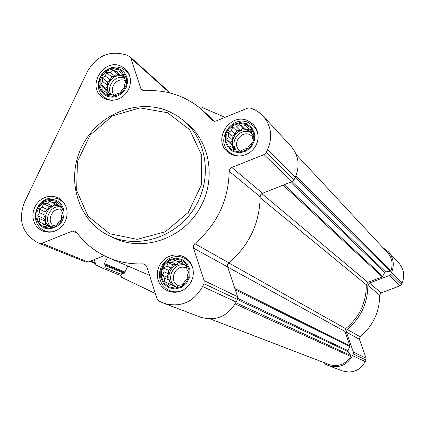 <?xml version="1.0" encoding="UTF-8"?>
<svg xmlns="http://www.w3.org/2000/svg" width="425" height="425" viewBox="0 0 425 425"><rect width="100%" height="100%" fill="white"/><g stroke="black" fill="none" stroke-linecap="round" stroke-linejoin="round"><path stroke-width="0.64" d="M181.592 260.275L175.509 259.027L169.394 260.647L164.448 264.817L161.643 270.714L161.527 277.18L164.13 282.938L168.948 286.848L175.031 288.139L181.178 286.535L186.155 282.349L188.976 276.415L189.072 269.923L186.432 264.159L181.592 260.275M178.064 261.699L181.347 261.2L183.531 264.27L186.453 265.641L186.899 269.392L188.615 272.239L187.266 275.692L187.234 279.225L184.514 281.472L182.686 284.707L179.398 285.18L176.194 287.215L173.288 285.812L169.517 286.073L167.833 283.215L164.438 281.605L164.491 278.088L162.313 275.017L164.146 271.809L163.694 268.074L166.887 266.055L168.215 262.613L171.976 262.358L174.675 260.1L182.33 263.808L183.148 263.723M246.176 124.498L240.04 123.425L233.893 125.168L228.942 129.375L226.164 135.219L226.095 141.552L228.762 147.13L233.644 150.848L239.78 151.959L245.963 150.238L250.947 146.014L253.741 140.133L253.789 133.769L251.085 128.191L246.176 124.498M242.569 126.135L245.91 125.471L248.094 128.52L251.09 129.699L251.526 133.45L253.316 136.106L251.94 139.613L251.982 142.986L249.215 145.35L247.44 148.468L244.083 149.106L240.922 151.082L237.936 149.876L234.18 150.131L232.422 147.459L229.032 145.881L229.017 142.518L226.838 139.48L228.623 136.377L228.183 132.637L231.338 130.672L232.693 127.181L236.438 126.926L239.179 124.557L242.569 126.135L246.133 129.657L248.88 129.306M119.34 69.828L113.539 68.855L107.684 70.593L102.93 74.694L100.21 80.357L100.05 86.466L102.499 91.816L107.073 95.354L112.875 96.363L118.756 94.642L123.542 90.525L126.278 84.825L126.416 78.689L123.935 73.339L119.34 69.828M116.025 71.496L119.122 70.794L121.231 73.743L123.973 74.816L124.413 78.466L125.986 80.973L124.716 84.405L124.621 87.614L122.049 89.957L120.238 92.948L117.13 93.627L114.022 95.535L111.292 94.43L107.647 94.679L106.096 92.156L102.823 90.631L102.94 87.428L100.842 84.479L102.659 81.51L102.213 77.876L105.315 75.985L106.574 72.569L110.203 72.319L112.758 69.976L116.025 71.496L120.78 75.475L122.931 75.172M56.143 201.333L50.394 200.191L44.577 201.822L39.828 205.891L37.081 211.602L36.874 217.828L39.265 223.348L43.775 227.072L49.523 228.246L55.372 226.637L60.153 222.551L62.916 216.808L63.097 210.55L60.679 205.031L56.143 201.333M52.912 202.81L55.951 202.252L58.06 205.227L60.727 206.481L61.179 210.125L62.682 212.813L61.434 216.192L61.274 219.555L58.746 221.792L56.886 224.889L53.837 225.415L50.697 227.37L48.036 226.089L44.375 226.339L42.904 223.64L39.626 222.089L39.807 218.737L37.703 215.767L39.568 212.691L39.116 209.058L42.25 207.118L43.483 203.75L47.133 203.501L49.64 201.259L58.491 205.44M200.579 108.529L202.486 107.605L225.043 117.337M149.542 275.363L108.21 257.566C95.365 251.929 84.782 243.477 76.473 232.209L75.151 231.131L72.42 231.094L41.815 243.312L39.259 243.328L36.577 242.043C21.967 232.911 17.951 219.613 24.522 202.146L87.486 71.405C96.99 55.457 109.985 49.996 126.453 55.016L129.864 56.658L130.794 58.087L140.813 88.48L141.833 89.999L144.282 90.769C166.924 89.372 186.633 96.124 203.41 111.021L212.091 120.402L214.189 121.311L215.948 121.035L247.844 108.067L250.771 108.067L255.738 110.309L259.962 113.093L263.054 115.961C271.352 125.848 272.861 137.094 267.58 149.696L266.257 152.485L264.031 154.578L231.476 167.593L229.904 168.975L229.192 171.286C228.56 200.271 217.085 224.4 194.772 243.674L193.417 245.703L193.348 247.78L204.181 280.675L203.973 283.709L202.64 286.519C193.428 302.324 180.503 307.913 163.859 303.291L158.955 301.043L157.064 298.839L146.662 266.374L144.728 264.175L143.113 263.867C130.836 264.361 119.202 262.262 108.21 257.566M104.183 255.685L88.113 262.023L85.76 262.028L39.467 243.408M107.514 257.258L104.497 263.569L105.82 265.779L104.901 267.702L103.169 268.446L96.374 265.179L95.715 264.403L94.223 259.611M155.364 293.537L121.507 277.259L120.918 275.395L121.837 273.466L124.408 273.116L127.803 266.002M237.373 299.545L348.107 351.613L350.726 355.443L350.763 356.479C345.339 364.517 338.072 367.195 328.95 364.501L210.258 318.957L328.945 364.501M382.999 247.727L388.376 251.733L399.064 263.314C404.026 269.211 405.014 275.783 402.029 283.039L401.28 284.644L399.994 285.828L381.161 292.889L379.668 295.083C379.594 311.923 373.086 325.805 360.14 336.733L359.407 339.288L346.38 332.132L353.414 352.134L353.318 353.983L352.516 355.688C346.97 365.256 338.98 368.576 328.552 365.643L325.46 364.236L324.179 362.674M346.38 332.132L347.156 329.428C360.846 317.847 367.742 303.158 367.843 285.356L369.426 283.029L389.332 275.533L390.687 274.279L391.483 272.579C394.65 264.902 393.614 257.959 388.376 251.733M296.209 154.493L387.435 252.498C392.041 257.837 393.221 263.92 390.963 270.752L390.145 271.378L385.523 271.857L384.737 272.414L382.319 276.903L367.859 282.354L366.276 284.713C366.377 302.558 359.502 317.199 345.647 328.652L344.845 331.378L349.95 345.908L348.033 350.652L348.107 351.613M359.407 339.288L366.09 358.206L366.005 359.954L365.25 361.563C360.012 370.605 352.453 373.734 342.571 370.951L328.552 365.643M263.054 115.961L291.04 146.28C298.674 155.375 300.092 165.676 295.29 177.177L294.084 179.727L292.055 181.629L262.533 193.263L231.795 167.45M163.859 303.291L200.685 317.231C215.98 321.491 227.816 316.418 236.204 302.01L237.421 299.444L237.596 296.677L227.54 266.587L227.598 264.69L228.831 262.836C249.236 245.299 259.68 223.274 260.158 196.764L260.807 194.655L262.533 193.263M129.864 56.658L168.396 91.162L169.363 92.793M121.077 66.21C103.78 57.768 86.397 86.317 102.239 97.16L105.405 99.009L108.954 100.072L112.71 100.284L116.498 99.647L120.132 98.186L123.436 95.965L126.241 93.096L128.419 89.723L129.864 86.004L130.502 82.121L130.3 78.264L129.274 74.619L127.479 71.363L124.998 68.653L121.077 66.21M247.956 120.764C230.222 112.11 212.171 139.719 227.603 151.89L230.791 154.073L234.419 155.481L238.313 156.039L242.292 155.72L246.16 154.546L249.73 152.559L252.838 149.86L255.329 146.583L257.088 142.874L258.023 138.922L258.092 134.916L257.295 131.043L255.669 127.489L253.3 124.424L247.956 120.764M183.382 256.509L179.52 255.234L175.44 254.915L171.365 255.558L167.492 257.125L164.023 259.542L161.139 262.682L158.982 266.385L157.67 270.459L157.261 274.693L157.787 278.874L159.216 282.784L161.479 286.222L164.459 289.011L168.002 291.003L171.758 292.065L175.684 292.251L179.6 291.55L183.308 289.988L186.639 287.645L189.433 284.628L191.548 281.084L192.892 277.185L193.396 273.11L193.035 269.067L191.834 265.237L189.847 261.811L187.17 258.947L183.382 256.509M57.896 197.683L54.267 196.504L50.426 196.233L46.564 196.881L42.877 198.417L39.562 200.754L36.778 203.782L34.669 207.347L33.341 211.257L32.868 215.326L33.267 219.337L34.526 223.088L36.577 226.392L39.318 229.075L42.612 230.993L46.166 232.034L49.911 232.215L53.656 231.529L57.232 230.005L60.462 227.715L63.182 224.772L65.264 221.313L66.608 217.515L67.15 213.562L66.858 209.642L65.753 205.944L63.893 202.651L61.359 199.915L57.896 197.683M183.876 120.79L187.887 124.222C211.592 144.16 216.336 183.223 197.901 211.453C179.711 239.849 142.125 251.552 114.203 238.127L109.198 235.737C137.349 249.433 175.403 237.697 193.864 209.004C212.58 180.476 207.83 140.941 183.876 120.79L176.752 115.568L168.948 111.456C137.594 97.596 97.128 114.474 81.584 147.204C65.588 179.727 78.062 221.064 109.198 235.737M167.503 112.721L139.974 107.886L112.45 115.866L90.201 134.98L77.44 161.537L76.633 190.474L88.039 216.24L109.613 233.739L137.232 239.349L165.405 231.742L188.371 212.314L201.381 184.997L201.779 155.423L189.614 129.63L167.503 112.721M65.392 205.142L62.735 201.854L58.958 199.298C54.193 197.221 49.396 197.487 44.567 200.095C37.655 204.611 34.653 210.943 35.562 219.103C36.667 224.613 39.642 228.496 44.498 230.754L48.546 231.843L52.806 231.763M56.514 200.563C52.349 198.741 48.158 198.974 43.929 201.253C37.889 205.201 35.264 210.742 36.061 217.876C40.279 229.075 47.717 231.636 58.379 225.563C66.624 218.833 65.53 204.574 56.514 200.563M130.071 77.111L128.605 73.95L126.878 71.66L121.959 68.186L117.082 67.007L111.961 67.474C103.679 70.205 99.115 75.926 98.265 84.644C98.239 89.983 100.199 94.238 104.146 97.41L107.605 99.354L111.509 100.311M119.707 69.062L115.446 68.032L110.968 68.441C103.727 70.826 99.732 75.831 98.988 83.454L99.524 87.784L101.315 91.635L104.205 94.669L107.934 96.587L112.152 97.219L116.477 96.502L120.503 94.499L123.861 91.391L126.23 87.47L127.399 83.103L127.261 78.689L125.821 74.641L123.223 71.331L119.707 69.062M258.15 137.434C258.044 132.977 256.503 129.189 253.523 126.076L248.503 122.639C231.768 114.463 214.705 140.5 229.25 152.023C232.512 154.79 236.348 156.102 240.757 155.948M246.553 123.707L240.051 122.57L233.532 124.413L228.289 128.876L225.335 135.07L225.266 141.785L228.087 147.698L233.267 151.64L239.774 152.825L246.325 150.997L251.611 146.519L254.575 140.282L254.628 133.535L251.759 127.617L246.553 123.707M192.934 268.589C191.553 263.914 188.774 260.461 184.609 258.241L180.471 256.796L176.619 256.493L172.768 257.093L169.113 258.575L165.835 260.854L163.11 263.813L161.07 267.309L159.827 271.15L159.439 275.15L159.928 279.098L161.272 282.795L163.402 286.046L166.212 288.681L169.559 290.572C173.958 292.31 178.399 292.188 182.877 290.217M181.969 259.473L175.525 258.15L169.044 259.872L163.8 264.297L160.825 270.544L160.703 277.392L163.46 283.502L168.566 287.651L175.02 289.016L181.533 287.316L186.814 282.88L189.805 276.59L189.906 269.705L187.106 263.596L181.969 259.473M60.738 206.539L58.06 205.227M50.798 227.306L48.036 226.089M48.588 226.334L42.904 223.64M48.429 226.079L39.626 222.089M45.496 224.682L45.358 221.223L39.807 218.737M45.358 221.223L43.589 218.423L37.703 215.767M43.589 218.423L45.119 215.236L39.568 212.691M45.119 215.236L44.981 211.788L39.116 209.058M44.981 211.788L47.77 209.722L42.25 207.118M47.77 209.722L49.3 206.539L43.483 203.75M49.3 206.539L52.604 206.141L47.133 203.501M52.604 206.141L55.393 204.074L49.64 201.259M55.393 204.074L58.331 205.456M50.888 227.253C38.664 221.898 48.833 200.6 60.748 206.593M61.099 209.35C52.557 207.209 46.192 220.586 53.295 225.771M60.802 206.986C50.373 204.367 42.585 220.692 51.244 227.04M124.158 76.208L121.231 73.743M109.23 94.589L106.096 92.156M107.939 93.585L107.823 91.242L102.94 87.428M107.823 91.242L106.022 88.538L100.842 84.479M106.022 88.538L107.541 85.382L102.659 81.51M107.541 85.382L107.376 82.004L102.213 77.876M107.376 82.004L110.171 79.911L105.315 75.985M110.171 79.911L111.685 76.755L106.574 72.569M111.685 76.755L115.01 76.287L110.203 72.319M115.01 76.287L117.81 74.189L112.758 69.976M117.81 74.189L120.78 75.475M110.107 94.531C102.579 86.652 113.576 71.751 123.356 76.59L124.259 77.037M125.959 81.058L125.072 80.607C117.029 76.617 108.056 88.968 114.368 95.333M124.35 77.849C115.526 74.561 105.937 86.461 110.957 94.462M251.345 131.761L248.094 128.52M235.322 150.067L232.422 147.459M232.852 147.847L232.725 145.871L229.017 142.518M232.725 145.871L230.78 143.05L226.838 139.48M230.78 143.05L232.332 139.788L228.623 136.377M232.332 139.788L232.103 136.282L228.183 132.637M232.103 136.282L235.014 134.146L231.338 130.672M235.014 134.146L236.566 130.884L232.693 127.181M236.566 130.884L240.067 130.438L236.438 126.926M240.067 130.438L242.983 128.297L239.179 124.557M242.983 128.297L246.133 129.657M235.891 150.03C226.642 142.237 237.973 125.481 248.869 130.836L251.414 132.403M253.002 136.94L249.911 134.661C240.97 130.257 231.742 144.091 239.424 150.381L239.652 150.577M251.462 132.85L250.298 132.26C240.343 127.346 229.059 141.52 236.157 150.014M186.463 265.726L183.531 264.27M176.338 287.125L173.288 285.812M172.704 285.86L172.205 285.095L167.833 283.215M172.205 285.095L164.438 281.605M169.092 283.613L168.895 280.022L164.491 278.088M168.895 280.022L166.982 277.095L162.313 275.017M166.982 277.095L168.55 273.806L164.146 271.809M168.55 273.806L168.353 270.226L163.694 268.074M168.353 270.226L171.259 268.117L166.887 266.055M171.259 268.117L172.821 264.828L168.215 262.613M172.821 264.828L176.301 264.456L171.976 262.358M176.301 264.456L179.212 262.342L174.675 260.1M179.212 262.342L182.33 263.808M176.54 287.002L174.903 286.386C161.739 280.723 172.332 258.48 185.034 265.083L186.49 265.917M186.788 268.313L186.453 268.143C175.923 262.687 167.413 281.281 178.458 285.616L178.622 285.685M186.06 265.636C173.735 260.233 164.066 280.989 176.173 286.891M235.2 303.944L350.763 356.479M103.243 268.473L120.849 275.57M402.029 283.039L391.483 272.579M401.28 284.644L390.687 274.279M399.994 285.828L389.332 275.533M381.161 292.889L369.426 283.029M379.668 295.083L367.843 285.356M360.14 336.733L347.156 329.428M366.09 358.206L353.414 352.134M366.005 359.954L353.318 353.983M365.25 361.563L352.516 355.688M295.896 175.812L390.963 270.752M295.232 177.31L390.145 271.378M264.031 154.578L385.523 271.857M290.626 182.192L384.737 272.414M284.235 184.71L382.867 276.404M283.098 185.162L382.319 276.903M261.832 193.635L367.859 282.354M260.158 197.726L366.276 284.713M228.751 262.905L345.647 328.652M227.678 267.049L344.845 331.378M234.871 288.538L349.95 345.908M235.328 289.892L349.913 346.646M237.745 298.361L348.033 350.652M235.854 302.722L350.726 355.443M104.497 263.569L124.923 272.043M104.784 264.499L124.615 272.685M105.533 264.855L124.594 272.728M105.82 265.779L124.233 273.349M104.901 267.702L121.391 274.407M90.615 261.035L95.258 262.932M169.262 92.48L130.794 58.087M143.491 90.743L140.813 88.48M212.516 120.737L211.719 120.004M295.29 177.177L267.58 149.696M294.084 179.727L266.257 152.485M260.158 196.764L229.192 171.286M228.831 262.836L194.772 243.674M227.625 266.889L193.444 248.11M237.596 296.677L204.181 280.675M237.421 299.444L203.973 283.709M236.204 302.01L202.64 286.519M146.019 265.179L143.113 263.867M77.276 233.288L72.42 231.094M88.113 262.023L41.815 243.312M103.169 268.446L120.843 275.575M89.765 261.37L95.498 263.702M214.54 121.322L203.41 111.021M85.76 262.028L39.259 243.328M62.64 201.137L59.303 199.463M47.935 232.231L44.498 230.754M36.061 217.876L35.562 219.103M43.929 201.253L44.567 200.095M128.43 72.866L125.646 70.476M107.036 99.609L104.146 97.41M98.988 83.454L98.265 84.644M110.968 68.441L111.961 67.474M256.567 129.179L253.523 126.076M232.464 154.843L229.25 152.023M188.546 260.254L184.609 258.241M173.65 292.267L169.559 290.572"/></g></svg>
